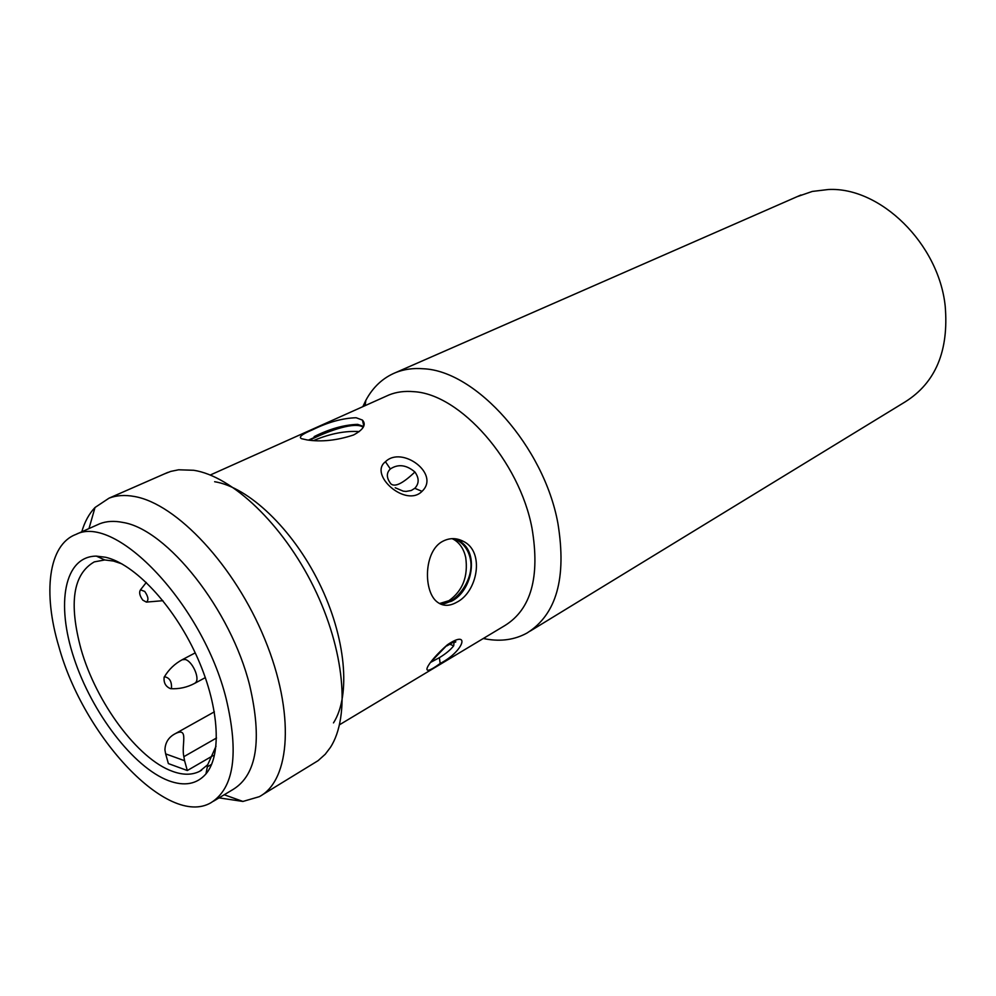<?xml version="1.0" encoding="UTF-8"?>
<svg xmlns="http://www.w3.org/2000/svg" width="996" height="996" viewBox="0 0 996 996"><rect width="100%" height="100%" fill="white"/><g stroke="black" fill="none" stroke-linecap="round" stroke-linejoin="round"><path stroke-width="1.49" d="M414.909 471.992C402.907 483.458 394.902 487.405 390.868 483.857C386.361 477.943 386.199 472.976 390.357 468.954C398.163 463.787 406.343 464.796 414.909 471.992C419.254 478.117 419.216 483.558 414.797 488.314L411.286 490.493L406.069 491.426L403.231 491.153L395.225 487.766M454.101 641.91L453.703 645.794C450.516 649.853 445.735 653.812 439.385 657.671L430.521 662.427M144.731 591.437C148.329 596.654 148.877 600.202 146.375 602.094L142.826 600.152C139.652 595.795 138.867 592.359 140.486 589.831L144.731 591.437M171.474 688.087L170.553 688.672C165.622 686.618 163.493 682.746 164.166 677.043L164.44 676.745C169.507 677.641 171.847 681.426 171.474 688.087M362.818 406.667L365.843 400.355C372.99 387.021 383.012 377.721 395.898 372.479C404.164 369.23 413.253 367.985 423.151 368.757C475.864 370.612 544.077 446.743 557.922 523.435C566.786 577.991 556.49 614.52 527.009 633.033C514.832 639.718 501.15 641.723 485.924 639.021L483.284 638.511M530.196 631.078L905.103 401.911C935.58 382.8 948.951 350.878 945.204 306.146C938.73 243.584 880.128 186.688 828.311 189.514L812.263 191.444L797.099 196.685M385.726 396.408L388.975 394.951C396.495 391.926 404.774 390.843 413.838 391.677C460.115 394.043 519.501 461.061 532.013 528.303C540.156 576.846 531.142 609.241 504.984 625.488L339.536 724.752M307.079 439.921L301.664 438.713C298.215 437.232 301.825 434.256 312.507 429.811C328.082 422.155 342.624 418.133 356.157 417.747L362.444 420.088C366.478 424.607 363.528 429.575 353.568 434.978C336.959 440.456 321.471 442.112 307.079 439.921M363.64 426.5L357.689 424.371C344.205 424.769 329.688 428.853 314.138 436.622M164.365 473.922L170.789 471.394L178.645 469.788L193.71 470.274C232.043 476.15 282.814 524.133 313.678 586.93C344.641 649.691 350.517 716.659 330.348 747.498L325.231 754.258L318.085 760.67L262.147 794.945M440.904 604.211L451.474 601.235C472.577 590.964 480.296 550.439 457.948 540.293L454.002 538.662M443.083 541.127C449.731 537.803 456.38 537.815 463.016 541.189C485.164 551.261 477.694 592.022 456.604 602.331C449.52 606.265 443.257 606.303 437.804 602.431C423.088 592.558 423.387 550.639 443.083 541.127M81.772 531.802C84.685 521.792 89.105 513.687 95.018 507.499L109.062 498.149C116.52 495.311 124.973 494.751 134.423 496.494C176.553 503.69 234.782 565.691 264.799 639.208C295.102 712.7 290.683 780.304 259.284 796.688L242.924 801.444L219.045 797.871M96.849 525.054L99.762 523.747C106.522 521.12 114.241 520.684 122.894 522.439C166.979 529.237 231.035 609.764 249.722 685.572C262.297 740.065 256.844 774.627 233.363 789.28L213.356 801.282M453.529 538.637L457.027 540.118C463.787 543.828 468.182 549.867 470.212 558.258C475.254 579.124 455.583 604.547 440.469 604.012M226.154 698.682C239.127 753.623 234.035 788.322 210.866 802.788C167.963 827.763 83.701 736.754 58.926 646.827C42.679 592.881 48.306 544.8 75.845 534.454C115.661 513.326 202.96 604.784 226.154 698.682M359.307 431.579C345.537 430.708 330.747 433.521 314.948 440.008L313.852 440.518M309.445 440.195L314.437 437.867C329.863 430.608 354.738 421.557 363.042 427.11M439.522 603.539L448.935 600.688C462.729 590.802 468.319 576.385 465.705 557.411C463.787 549.082 459.878 543.144 453.977 539.583L452.109 538.649M121.886 563.861L113.407 561.034L104.754 559.951L94.296 561.881C73.082 574.032 68.649 603.078 81 649.043C96.052 702.392 137.759 759.052 172.457 771.327C182.915 775.187 191.991 775.174 199.673 771.302L207.753 764.679L216.02 746.228M168.536 780.677C184.322 786.541 196.797 784.288 205.948 773.917C222.494 754.532 219.008 704.234 195.913 654.372C172.931 604.485 134.248 563.736 105.514 557.25L96.363 556.117C64.254 556.241 55.788 603.676 74.003 658.219C91.906 712.763 133.302 767.269 168.536 780.677M165.647 753.885L168.374 763.583L187.31 770.531L184.584 760.72L165.647 753.885L164.925 749.888C165.212 742.468 168.71 737.04 175.408 733.604C189.228 726.744 181.11 744.871 183.862 756.674L216.518 737.999M184.584 760.72L183.862 756.674M187.31 770.531L213.132 755.578M440.157 663.485C417.523 680.081 426.624 662.975 447.403 644.786C470.722 628.924 464.298 650.998 440.157 663.485L439.385 657.671M422.018 491.339C405.87 507.997 368.346 474.631 385.44 461.746C401.923 445.337 440.593 474.021 422.018 491.339L414.797 488.314M214.638 481.715C248.477 487.131 292.525 528.776 319.193 583.046C345.948 637.266 351.078 695.457 333.486 722.897M453.703 645.794L449.52 644.126M182.218 659.726L185.231 659.501C192.178 661.02 199.972 677.977 195.789 682.447L194.656 683.38C187.086 687.402 179.056 689.17 170.553 688.672M447.403 644.786L430.795 662.041M385.44 461.746L390.357 468.954M146.375 602.094L162.921 600.688M395.898 372.479L800.983 194.979M484.068 638.038L485.924 639.021M210.268 475.017L388.975 394.951M362.444 420.088L363.814 426.064M463.016 541.189L457.948 540.293M109.062 498.149L167.826 472.403M88.98 528.577L95.018 507.499M457.027 540.118L453.977 539.583M207.753 764.679L205.948 773.917M195.216 652.878L182.467 659.589C174.898 663.622 168.897 669.337 164.44 676.745M205.338 677.604L194.892 683.256M140.486 589.831L146.3 582.448M175.408 733.604L214.364 711.829M199.673 771.302L201.665 770.145M207.33 766.845L211.65 764.33M104.754 559.951L96.363 556.117M75.845 534.454L99.762 523.747M308.523 440.095L333.735 428.691M224.237 794.758L242.924 801.444M454.437 642.258L453.815 641.997M446.93 645.881C453.554 641.922 456.467 640.665 455.645 642.109L454.437 642.271M365.134 405.633L365.843 400.355"/></g></svg>
